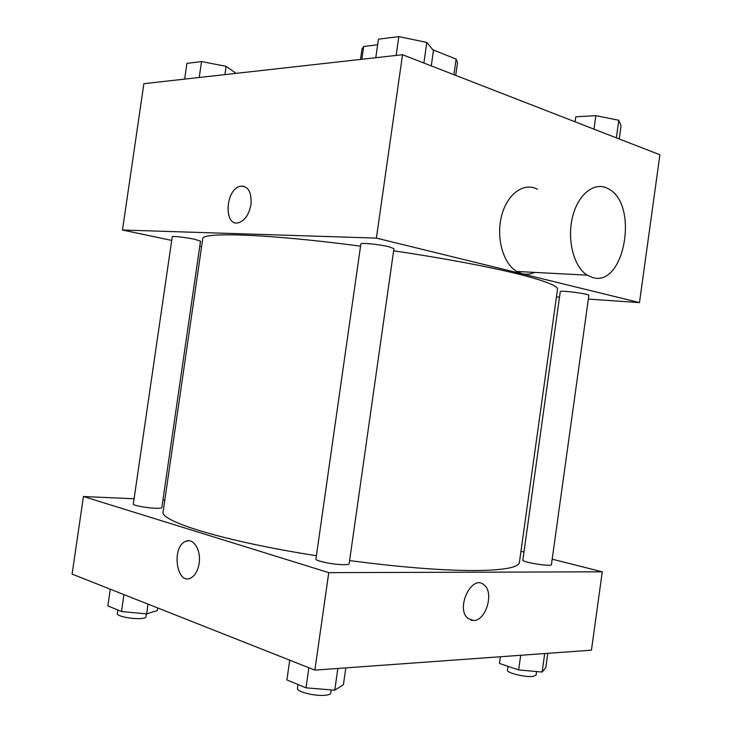 <?xml version="1.0" encoding="UTF-8"?>
<svg xmlns="http://www.w3.org/2000/svg" width="732" height="732" viewBox="0 0 732 732"><rect width="100%" height="100%" fill="white"/><g stroke="black" fill="none" stroke-linecap="round" stroke-linejoin="round"><path stroke-width="1.1" d="M361.846 59.283L363.676 46.482L361.983 49.017L360.492 59.429M363.676 46.482L377.639 44.78M432.85 49.767L456.118 59.118L457.518 62.613L455.707 75.405M453.913 74.71L456.118 59.118M171.7 240.416L122.473 230.013L143.893 83.677L402.527 54.726L659.907 154.781L639.475 302.6L588.336 299.086M122.473 230.013L376.404 238.11L402.527 54.726M250.966 204.548C249.1 214.284 245.055 220.323 238.842 222.656C223.516 227.487 225.108 189.158 240.279 186.276C248.194 185.855 251.762 191.949 250.966 204.548M349.594 560.575C400.093 567.19 441.716 570.521 474.455 570.557C503.762 570.283 518.75 567.547 519.409 562.341L557.491 289.36C558.049 285.828 544.251 280.548 516.097 273.521C484.575 265.881 443.748 258.305 393.633 250.783M360.565 246.162C268.278 233.892 201.053 231.779 202.727 238.87L163.135 511.631C159.045 521.12 223.955 541.296 316.398 555.725M201.584 246.739L199.763 246.355M559.513 297.101L556.439 296.89M376.404 238.11L639.475 302.6M194.758 239.309C186.111 237.406 171.855 235.814 172.23 236.784L133.306 504.083C132.611 505.336 146.766 507.99 155.687 508.264C159.585 508.392 161.635 508.182 161.836 507.624L200.513 241.167L194.758 239.309M389.049 246.775C379.533 244.387 360.373 242.475 360.876 243.948L315.931 558.983C314.943 560.895 333.911 564.793 343.839 564.692C347.215 564.683 348.99 564.354 349.155 563.695L393.935 248.66L389.049 246.775M560.273 291.62C559.706 290.018 589.8 293.916 588.857 295.335L551.416 564.683C551.846 567.016 521.742 562.167 522.84 560.09L560.273 291.62M534.607 272.396C530.517 274.271 526.372 274.72 522.181 273.722L516.719 271.453C503.159 263.657 495.903 237.772 501.576 215.922C507.075 193.962 523.865 181.893 537.38 189.204M592.591 277.519L587.192 275.159C573.815 267.015 566.788 239.822 572.58 216.837C578.188 193.742 594.924 181.069 608.246 188.755C639.283 203.853 624.68 287.658 592.591 277.519M238.852 222.665C223.525 227.487 225.117 189.158 240.288 186.276L243.838 186.267M134.084 498.748L83.448 496.525L328.76 572.634L602.271 571.82L552.184 559.184M523.956 552.056L520.946 551.297M164.81 500.093L162.943 500.011M328.76 572.634L314.87 670.119L72.093 574.089L83.448 496.525M199.113 563.475C197.869 570.814 195.087 575.663 190.768 578.015C176.504 585.573 171.206 546.95 185.562 541.396C193.303 537.325 201.337 550.125 199.113 563.475M314.87 670.119L591.438 650.181L602.271 571.82M467.876 618.412C455.139 608.1 472.286 573.412 484.172 585.014C494.292 592.6 485.966 620.837 473.595 620.526L467.876 618.412C455.139 608.1 472.296 573.412 484.172 585.014C494.301 592.609 485.966 620.837 473.595 620.526L470.923 620.178M190.778 578.015C176.513 585.573 171.215 546.95 185.562 541.396L188.691 540.728M500.404 656.741L499.471 663.457L518.649 669.926L542.147 672.04L545.798 667.648L547.792 653.328M518.649 669.926L520.69 655.277M542.147 672.04L544.718 653.548M536.565 671.537L536.053 675.206L532.878 676.459C525.073 677.384 506.407 672.781 507.477 670.247L508.017 666.34M289.735 660.173L286.907 679.937L305.994 687.824L334.762 690.203L343.427 684.676L345.806 667.886M305.994 687.824L308.858 667.74M334.762 690.203L337.845 668.462M331.212 689.91L330.763 693.085C330.525 694.201 328.695 694.933 325.264 695.281C315.172 696.407 296.277 691.676 297.476 688.373L298.025 684.53M110.285 589.196L107.851 605.895L121.485 611.531L146.62 613.892L157.343 610.57L157.719 607.963M121.485 611.531L123.946 594.604M146.62 613.892L148.038 604.129M146.409 613.874L145.961 616.948C145.705 617.899 143.6 618.458 139.656 618.613C130.625 619.016 116.507 615.923 117.34 613.745L117.879 610.04M575.077 121.814L575.782 116.8L595.848 115.674L618.805 120.258L621.047 125.794L619.217 138.97M593.972 129.152L595.848 115.674M616.362 137.854L618.805 120.258M375.791 57.718L378.444 39.18L398.812 36.6L426.802 42.401L433.454 50.499L431.267 65.907M396.131 55.449L398.812 36.6M423.874 63.025L426.802 42.401M184.647 79.111L186.935 63.391L201.538 61.543L226.106 66.338L235.32 72.797L235.228 73.456M199.214 77.482L201.538 61.543M224.907 74.609L226.106 66.338M516.719 271.453L587.192 275.159"/></g></svg>
